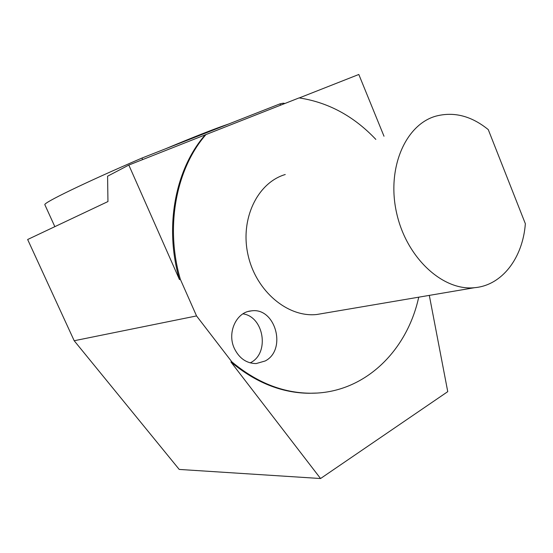 <?xml version="1.0" encoding="UTF-8"?>
<svg xmlns="http://www.w3.org/2000/svg" width="553" height="553" viewBox="0 0 553 553"><rect width="100%" height="100%" fill="white"/><g stroke="black" fill="none" stroke-linecap="round" stroke-linejoin="round"><path stroke-width="0.83" d="M234.313 348.362C239.228 358.372 246.507 363.439 256.143 363.577L265.17 360.985C287.249 349.759 275.332 306.86 251.2 310.904C236.401 311.982 226.854 332.602 234.313 348.362M180.361 279.334L196.543 315.929L231.852 361.856L230.905 361.966L320.56 478.525L179.22 469.428L74.192 340.738L27.65 239.511L107.953 201.555L107.586 176.207L128.821 165.057L179.469 279.576L180.361 279.334C164.96 226.737 176.089 168.783 205.951 134.579L128.821 165.057M418.725 297.175C406.939 351.521 363.708 393.888 310.095 393.218C282.583 392.893 256.502 382.441 231.852 361.856M205.951 134.579L299.09 97.902C328.302 102.34 353.885 116.178 375.84 139.404M285.251 174.52C257.428 182.684 239.774 219.126 248.09 255.223C256.101 291.383 287.961 317.802 316.876 314.484L323.311 313.392M316.316 393.079L309.065 393.273C281.581 392.955 255.527 382.517 230.905 361.966M196.543 315.929L74.192 340.738M384.003 136.238L358.814 74.475L299.27 97.929M320.56 478.525L447.75 391.648L429.308 295.378M142.646 159.61L141.962 158.054L280.018 103.846L280.578 105.194M44.904 204.838L44.848 204.714C43.099 202.965 83.759 183.133 141.962 158.054M280.018 103.846C282.97 103.121 284.422 103.017 284.38 103.549L284.436 103.674M179.469 279.576C164.089 227.069 175.218 169.197 205.052 135.036M228.921 123.913C215.027 128.614 193.903 136.902 165.554 148.792M250.198 362.886L250.73 362.595C269.788 352.98 263.94 316.71 242.947 313.848M488.271 129.616C471.391 115.902 453.902 111.416 435.812 116.158C405.308 124.695 386.402 168.568 396.674 213.251C406.614 257.995 442.925 291.175 474.571 287.691C502.214 285.376 522.82 257.816 525.35 223.716L488.271 129.616M309.065 393.273L310.095 393.218M54.844 226.661L44.848 204.714M251.2 310.904L248.366 311.45M474.571 287.691L316.876 314.484"/></g></svg>
